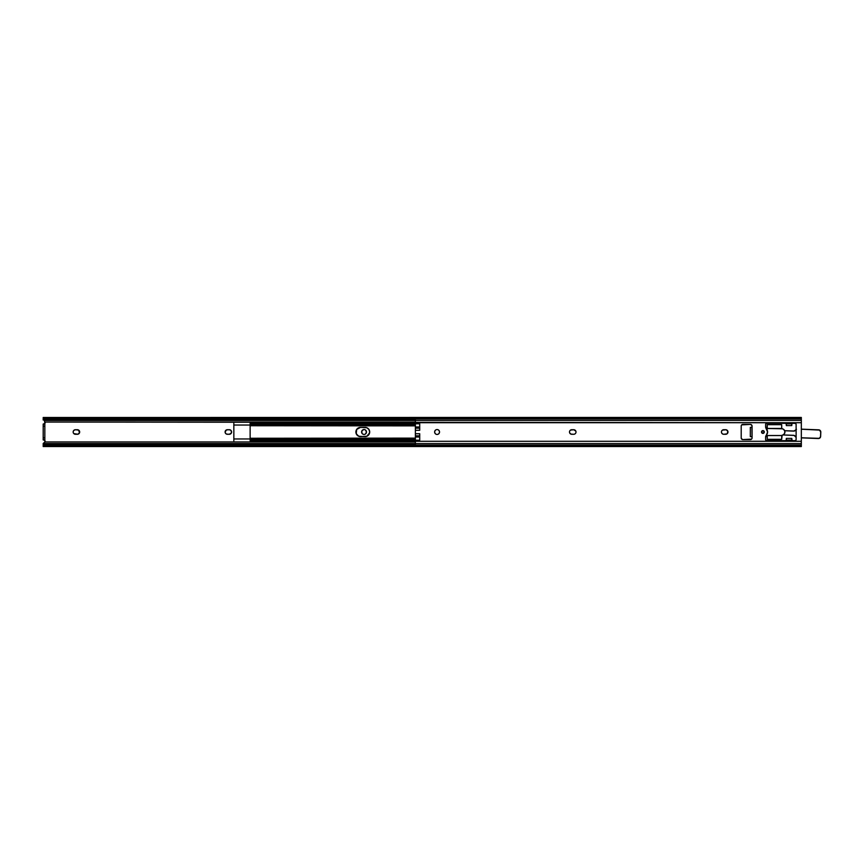 <?xml version="1.0" encoding="UTF-8"?>
<svg xmlns="http://www.w3.org/2000/svg" width="864" height="864" viewBox="0 0 864 864"><rect width="100%" height="100%" fill="white"/><g stroke="black" fill="none" stroke-linecap="round" stroke-linejoin="round"><path stroke-width="1.3" d="M365.396 429.97L366.476 432A2.441 2.441 0 0 0 364.036 429.559A2.441 2.441 0 0 0 361.595 432A2.441 2.441 0 0 1 364.036 429.559A2.441 2.441 0 0 1 366.476 432L365.396 434.03M225.774 430.391A2.279 2.279 0 0 0 227.383 434.279A2.279 2.279 0 0 1 225.104 432L226.519 429.894L229.338 429.721L230.958 430.391L231.574 432.443A2.279 2.279 0 0 0 229.338 429.721A2.279 2.279 0 0 1 231.617 432A2.279 2.279 0 0 1 229.338 434.279L226.519 434.106M73.332 432.875L73.159 432A2.279 2.279 0 0 0 73.537 433.264L73.829 433.609A2.279 2.279 0 0 0 75.438 434.279A2.279 2.279 0 0 1 73.159 432L73.537 430.736A2.279 2.279 0 0 0 73.159 432A2.279 2.279 0 0 1 75.438 429.721L78.656 430.11L79.499 432.875L77.836 434.236L73.829 433.609A2.279 2.279 0 0 1 73.548 433.274M43.816 443.048L45.122 441.666L44.302 440.089M44.302 423.911L45.144 422.723L43.74 424.019L45.047 423.144L44.496 421.416L45.122 422.334M364.036 429.559L364.975 429.743M362.005 433.361L361.778 431.06L363.56 429.602M362.318 433.728A2.441 2.441 0 0 0 363.56 434.398L362.308 433.728A2.441 2.441 0 0 1 361.595 432A2.441 2.441 0 0 0 364.036 434.441A2.441 2.441 0 0 0 366.476 432A2.441 2.441 0 0 1 364.036 434.441L364.975 434.257M44.831 440.489A1.415 1.415 0 0 1 45.144 441.277L45.036 441.947L415.379 441.947L45.036 441.947L43.2 443.459L43.2 446.537L801.328 446.548L801.328 445.068L415.379 445.068L415.379 446.548L415.379 445.068L801.328 445.068L801.328 441.277L415.379 441.277L415.379 443.578L801.328 443.578L415.379 443.578L415.379 445.068L415.379 441.277L801.328 441.277L801.328 422.723L415.379 422.723L415.379 423.781L419.72 423.781L419.72 430.272L415.379 430.272L415.379 433.728L419.72 433.728L419.72 440.219L415.379 440.219L415.379 441.277L415.379 440.219L419.72 440.219L419.72 439.258M43.2 417.496L415.379 417.452L415.379 420.422L801.328 420.422L801.328 418.932L415.379 418.932L415.379 422.086L45.036 422.053L801.328 422.723L801.328 420.422L415.379 420.422L415.379 425.66L250.16 425.704L415.379 425.704L415.379 438.34L250.16 438.296L415.379 438.296L415.379 440.219L415.379 437.011L419.72 437.011L415.379 437.011L415.379 436.331L419.72 436.331L415.379 436.331L419.72 435.834L415.379 435.834L415.379 433.728L419.72 433.728L419.72 440.219M230.958 433.609A2.279 2.279 0 0 0 231.444 432.886L229.338 434.279A2.279 2.279 0 0 0 230.213 434.106M226.12 433.89L225.148 432.443M73.829 430.391L75.438 429.721A2.279 2.279 0 0 0 73.548 430.726M43.2 445.068L43.762 443.966L43.2 443.966L43.2 446.548M43.2 424.019L43.2 439.981L44.831 439.981L44.831 424.019L43.2 424.019L43.2 426.19L44.831 426.19L44.831 437.81L43.2 437.81L43.2 426.19L44.831 426.19L44.831 424.019L43.2 424.019M45.155 422.647L44.852 421.74M44.647 442.476L45.112 441.72M43.74 445.241L415.379 445.241L43.74 445.241A2.171 1.393 0 0 1 45.371 444.755L43.74 445.241M415.379 444.755L45.371 444.755L415.379 444.755M415.379 443.513L45.371 443.513L45.371 444.755L45.371 443.513L415.379 443.513M43.654 444.053L45.371 443.513A2.171 1.393 180 0 0 43.654 444.053L43.2 444.787L43.654 444.053M44.075 440.014L43.74 439.981A1.415 1.415 0 0 1 45.036 441.947L43.2 443.966M44.496 421.416L45.036 422.053A1.415 1.415 0 0 1 43.74 424.019M43.2 419.213L43.2 417.906L43.654 419.947A2.171 1.393 0 0 0 45.371 420.487L43.351 419.591M415.379 420.487L45.371 420.487L415.379 420.487M415.379 419.245L45.371 419.245L45.371 420.487L45.371 419.245L415.379 419.245M415.379 418.759L45.371 419.245A2.171 1.393 180 0 1 43.74 418.759L415.379 418.759M43.2 420.034L43.2 418.932M44.172 423.954L44.831 423.511A1.415 1.415 0 0 0 45.144 422.723M43.2 437.81L43.2 439.981L44.831 439.981L44.831 437.81L43.2 437.81M79.618 431.546A2.279 2.279 0 0 0 77.393 429.721A2.279 2.279 0 0 1 79.672 432A2.279 2.279 0 0 1 77.393 434.279A2.279 2.279 0 0 0 79.618 432.454M79.628 432.432A2.279 2.279 0 0 0 79.628 431.568M77.393 434.279L75.438 434.279M75.438 429.721L77.393 429.721M229.338 434.279L227.383 434.279M225.104 432A2.279 2.279 0 0 1 227.383 429.721A2.279 2.279 0 0 0 226.519 429.894M227.383 429.721L229.338 429.721M233.842 423.641L233.842 425.034L250.128 425.034L233.842 425.034L233.842 440.791M250.128 438.966L233.842 438.966L250.128 438.966L250.128 425.034L250.128 438.966M233.842 423.382L233.842 440.77M365.072 436.612A4.612 4.612 0 0 0 368.334 428.738A4.612 4.612 0 0 0 365.072 427.388A4.612 4.612 0 0 1 368.334 435.262A4.612 4.612 0 0 1 365.072 436.612A4.612 4.612 0 0 0 369.684 432.011A4.612 4.612 0 0 1 365.062 436.612L358.744 436.266L356.249 433.76L356.67 429.44L360.504 427.388L366.833 427.734L368.906 429.44L369.684 432L368.906 434.56L366.833 436.266L360.504 436.612A4.612 4.612 0 0 1 355.892 432A4.612 4.612 0 0 1 360.504 427.388L359.608 427.475M250.128 423.641L251.197 423.641L250.128 423.22L250.128 424.246L250.128 423.641M250.128 424.246L252.299 423.425L252.299 424.094L252.299 423.425L415.379 423.425L252.299 423.425L250.128 424.246L250.128 425.876L250.16 424.235M252.299 424.094L415.379 424.483L251.446 424.483L250.128 425.801L252.299 424.094M250.128 439.754L250.128 440.791L251.197 440.359L250.128 440.359L250.128 438.199L251.446 439.517L415.379 439.517L251.446 439.517L415.379 439.906L252.299 439.906L252.299 440.575L415.379 440.575L252.299 440.575L250.128 438.124L250.128 439.754L252.299 440.575L250.16 439.765M356.249 430.24L355.979 431.104A4.612 4.612 0 0 1 358.744 427.734L356.67 429.44M357.944 435.834L360.504 436.612A4.612 4.612 0 0 1 355.979 432.896L357.242 435.262M366.833 436.266L369.587 432.896M365.969 427.475L365.062 427.388A4.612 4.612 0 0 1 369.684 432A4.612 4.612 0 0 0 365.072 427.388M250.128 425.736L415.379 425.876M250.128 440.77L415.379 440.791M415.379 438.124L250.128 438.264M360.504 427.388L365.062 427.388M764.294 432A1.382 1.382 0 0 1 762.912 433.382A1.382 1.382 0 0 1 761.53 432L762.912 430.618L764.294 432L762.912 433.382L761.53 432A1.382 1.382 0 0 1 762.912 430.618A1.382 1.382 0 0 1 764.294 432M721.451 432A2.279 2.279 0 0 1 723.73 429.721A2.279 2.279 0 0 0 722.12 430.391L721.624 431.125A2.279 2.279 0 0 0 721.451 431.989L721.624 432.875L721.451 432A2.279 2.279 0 0 0 721.624 432.875L722.12 433.609A2.279 2.279 0 0 0 723.73 434.279L723.73 434.279A2.279 2.279 0 0 1 721.451 432M569.668 431.125L569.884 430.736A2.279 2.279 0 0 0 569.495 432A2.279 2.279 0 0 1 571.774 429.721A2.279 2.279 0 0 0 569.884 430.726M438.016 429.743L438.437 429.97A2.441 2.441 0 0 0 436.612 429.602L436.601 429.602A2.441 2.441 0 0 0 434.635 431.989L434.635 432A2.441 2.441 0 0 1 437.076 429.559A2.441 2.441 0 0 1 439.528 432A2.441 2.441 0 0 1 437.076 434.441A2.441 2.441 0 0 1 434.635 432A2.441 2.441 0 0 0 438.804 433.728A2.441 2.441 0 0 0 439.528 432L439.528 432A2.441 2.441 0 0 0 438.815 430.283L439.474 431.525M726.948 433.89L723.73 434.279L725.684 434.279A2.279 2.279 0 0 0 727.574 433.274M727.79 432.875L727.79 431.125L727.294 433.609M570.51 430.11L573.728 429.721A2.279 2.279 0 0 1 576.007 432A2.279 2.279 0 0 1 573.728 434.279L570.899 434.106L569.668 432.875M574.992 433.89L574.171 434.236M576.007 431.989A2.279 2.279 0 0 0 575.964 431.568L576.007 432A2.279 2.279 0 0 1 575.834 432.875L575.338 433.609A2.279 2.279 0 0 1 573.728 434.279L571.774 434.279A2.279 2.279 0 0 1 569.495 432L569.538 431.557M435.359 433.728L434.689 432.475M796.1 439.808L795.247 440.662L792.86 440.683A1.08 1.08 0 0 1 791.921 440.143L791.78 438.404L792.094 440.37L786.175 440.197M786.337 424.192L786.035 423.63L791.964 423.803M786.035 423.63L785.268 423.317L786.035 423.63M765.709 423.986A1.08 1.08 0 0 0 765.644 424.181L766.703 423.317L785.268 423.317A1.08 1.08 0 0 1 786.208 423.857L786.348 425.596L791.78 425.596L791.921 423.857A1.08 1.08 0 0 1 792.86 423.317L795.247 423.338L796.1 424.192L796.122 439.592A1.08 1.08 0 0 1 795.031 440.683L792.86 440.683A1.08 1.08 0 0 1 792.104 440.37M765.828 427.928L765.623 424.408A1.08 1.08 0 0 1 766.703 423.317L785.268 423.317A1.08 1.08 0 0 1 786.208 423.857L786.348 424.408A1.08 1.08 0 0 0 786.208 423.857L791.921 423.857L791.78 425.596L791.78 424.408A1.08 1.08 0 0 1 792.094 423.641M766.087 428.468A0.54 0.54 0 0 0 766.163 428.468L766.163 428.468A0.54 0.54 0 0 1 766.087 428.468A3.251 3.251 0 0 0 766.422 428.933A4.666 4.666 0 0 1 766.422 435.067A4.666 4.666 0 0 0 766.433 435.056L767.578 432L766.087 428.458A3.251 3.251 0 0 1 765.623 426.794L765.623 424.408A1.08 1.08 0 0 1 765.644 424.192M765.677 436.633L766.087 435.542A3.251 3.251 0 0 0 765.623 437.206A3.251 3.251 0 0 1 766.422 435.067A3.251 3.251 0 0 0 766.087 435.532A0.54 0.54 0 0 1 766.163 435.532L766.163 435.532A0.54 0.54 0 0 0 766.087 435.532M751.734 427.291L750.319 427.378L750.319 436.622L751.734 436.709M751.907 427.172L752.058 437.972A1.631 1.631 0 0 1 750.427 439.592L742.835 439.592A1.631 1.631 0 0 1 741.204 437.972L741.204 426.028A1.631 1.631 0 0 1 742.835 424.408L750.427 424.408A1.631 1.631 0 0 1 752.058 426.028L751.896 427.172M741.679 424.883L750.427 424.408M751.583 439.117L742.835 439.592M752.026 438.286L751.777 438.869M742.511 439.571L741.236 438.286M741.236 425.714L741.474 425.131M750.74 424.429L752.026 425.714M765.936 440.37A1.08 1.08 0 0 0 766.703 440.683L785.268 440.683A1.08 1.08 0 0 0 786.348 439.592L786.208 440.143A1.08 1.08 0 0 1 785.268 440.683L766.498 440.662L765.644 439.808L765.623 437.206L765.623 439.592A1.08 1.08 0 0 0 765.709 440.014M722.466 430.11L726.127 429.764L727.79 431.125M723.287 434.236L722.12 433.609M575.338 430.391A2.279 2.279 0 0 0 573.728 429.721L575.834 431.125A2.279 2.279 0 0 1 575.964 431.546M439.474 432.475L438.804 433.728M434.689 431.525L435.359 430.272M801.328 417.452L415.379 417.452L415.379 418.932L801.328 418.932L801.328 417.452L801.328 446.537M415.908 418.759L800.798 418.759M800.798 445.241L415.908 445.241M571.774 429.721L573.728 429.721M569.495 432A2.279 2.279 0 0 0 569.873 433.264M569.884 433.274A2.279 2.279 0 0 0 571.774 434.279M727.574 430.726A2.279 2.279 0 0 0 725.684 429.721A2.279 2.279 0 0 1 727.963 432A2.279 2.279 0 0 1 725.684 434.279M727.585 433.264A2.279 2.279 0 0 0 727.585 430.736M723.73 429.721L725.684 429.721M419.72 424.732L419.72 423.781L415.379 423.781L415.379 426.989L419.72 426.989L415.379 426.989L419.72 427.367L415.379 427.367L415.379 428.166L419.72 428.166L415.379 428.166L415.379 430.272L419.72 430.272L419.72 429.57M419.72 427.669L415.379 427.669L419.72 427.669M419.72 436.633L415.379 436.633L419.72 436.633M419.72 434.43L419.72 433.728M419.72 423.781L419.72 430.272M795.031 423.317A1.08 1.08 0 0 1 796.122 424.408A1.08 1.08 0 0 0 795.031 423.317L792.86 423.317A1.08 1.08 0 0 0 792.104 423.63M786.348 425.596L786.348 424.408L786.348 425.596L791.78 425.596M766.703 423.317A1.08 1.08 0 0 0 765.936 423.63M766.433 428.944A4.666 4.666 0 0 0 766.422 428.933A3.251 3.251 0 0 1 765.623 426.794M767.275 433.652A4.666 4.666 0 0 0 767.275 430.348M766.703 440.683A1.08 1.08 0 0 1 765.623 439.592M786.348 440.035L786.348 438.404L786.208 440.143L791.921 440.143L791.78 439.592A1.08 1.08 0 0 0 792.094 440.359M791.78 439.592L791.78 438.404L786.348 438.404L786.348 439.592M795.042 440.683A1.08 1.08 0 0 0 796.122 439.592L796.122 424.408M750.319 427.378L750.319 436.622M750.686 427.367L751.529 427.334A0.54 0.54 0 0 0 752.058 426.794L752.015 427M752.058 426.028L752.058 437.972A1.631 1.631 0 0 1 750.427 439.592M751.928 425.412A1.631 1.631 0 0 0 751.334 424.678M742.835 424.408A1.631 1.631 0 0 0 741.204 426.028L741.204 437.972M741.323 438.588A1.631 1.631 0 0 0 742.208 439.474M752.015 437L752.058 437.206A0.54 0.54 0 0 0 751.529 436.666L750.686 436.633M791.78 438.404L786.348 438.404M766.919 428.436L781.736 428.468L781.682 424.678L781.726 428.425L783.734 429.462L784.89 431.417L784.49 433.663L782.719 435.089A3.251 3.251 0 0 0 784.944 432A3.251 3.251 0 0 1 782.147 435.218L781.682 439.322L781.736 435.532L766.919 435.564M767.254 437.152L767.254 439.322L781.682 439.322L781.736 435.532L766.703 435.532A0.54 0.54 0 0 1 767.254 436.072L767.254 439.322L781.682 439.322M765.644 427.151A2.117 2.117 0 0 1 766.67 427.918L766.67 427.918A2.171 2.171 0 0 0 765.634 427.086A2.171 2.171 0 0 1 766.714 427.885L767.502 428.836L766.67 427.918A5.422 5.422 0 0 0 767.07 428.328L767.092 428.317A5.422 5.422 0 0 1 766.714 427.885L765.958 427.28M782.719 435.089L781.736 435.532A0.54 0.54 0 0 1 782.147 435.218A0.54 0.54 0 0 0 781.682 435.758M781.682 428.242A0.54 0.54 0 0 0 782.147 428.782A0.54 0.54 0 0 1 781.736 428.468L781.682 424.678L767.254 424.678L767.254 427.928A0.54 0.54 0 0 1 766.703 428.468L782.147 428.782A3.251 3.251 0 0 1 784.944 432A3.251 3.251 0 0 0 782.719 428.911M781.682 424.678L767.254 424.678L767.254 426.848M765.58 436.936L766.336 436.363A2.117 2.117 0 0 1 765.634 436.914M793.519 435.316L783.043 434.959L794.092 435.413L796.144 437.314A2.117 2.117 0 0 1 795.398 436.504L795.355 436.536A2.171 2.171 0 0 0 796.122 437.357A2.171 2.171 0 0 1 795.355 436.536L795.398 436.504A2.225 2.225 0 0 0 793.519 435.316L794.621 435.661M801.328 437.8L819.191 438.34L820.519 436.849L820.746 432.097L819.515 430.088L801.328 429.214L818.716 429.84A2.171 2.171 0 0 1 820.8 432.097A2.171 2.171 0 0 0 818.716 429.84L801.328 429.16L818.716 429.894A2.117 2.117 0 0 1 820.746 432.097L820.627 436.439A2.171 2.171 0 0 1 818.381 438.523A2.171 2.171 0 0 0 820.627 436.439L820.8 432.097L820.573 436.439A2.117 2.117 0 0 1 818.381 438.469L801.328 437.8M796.457 429.311L794.264 431.039L784.685 430.736L793.681 431.093A2.225 2.225 0 0 0 795.658 430.056L793.681 431.093L784.663 430.682L793.681 431.093M795.604 430.024A2.171 2.171 0 0 1 796.122 429.462A2.171 2.171 0 0 0 795.604 430.024A2.171 2.171 0 0 1 793.692 431.039A2.171 2.171 0 0 0 795.604 430.024L795.658 430.056A2.117 2.117 0 0 1 796.122 429.527M766.379 436.406A2.171 2.171 0 0 1 765.634 436.979A2.171 2.171 0 0 0 766.379 436.406A5.422 5.422 0 0 1 767.102 435.694A5.422 5.422 0 0 0 766.379 436.406L766.379 436.406M793.519 435.37A2.171 2.171 0 0 1 795.355 436.536A2.171 2.171 0 0 0 793.519 435.37M801.328 437.854L818.381 438.523L801.328 437.854M767.059 435.661A5.486 5.486 0 0 0 766.336 436.363M44.366 444.917L43.2 444.917M44.366 419.083L43.2 419.083M415.379 423.209L250.128 423.209"/></g></svg>

